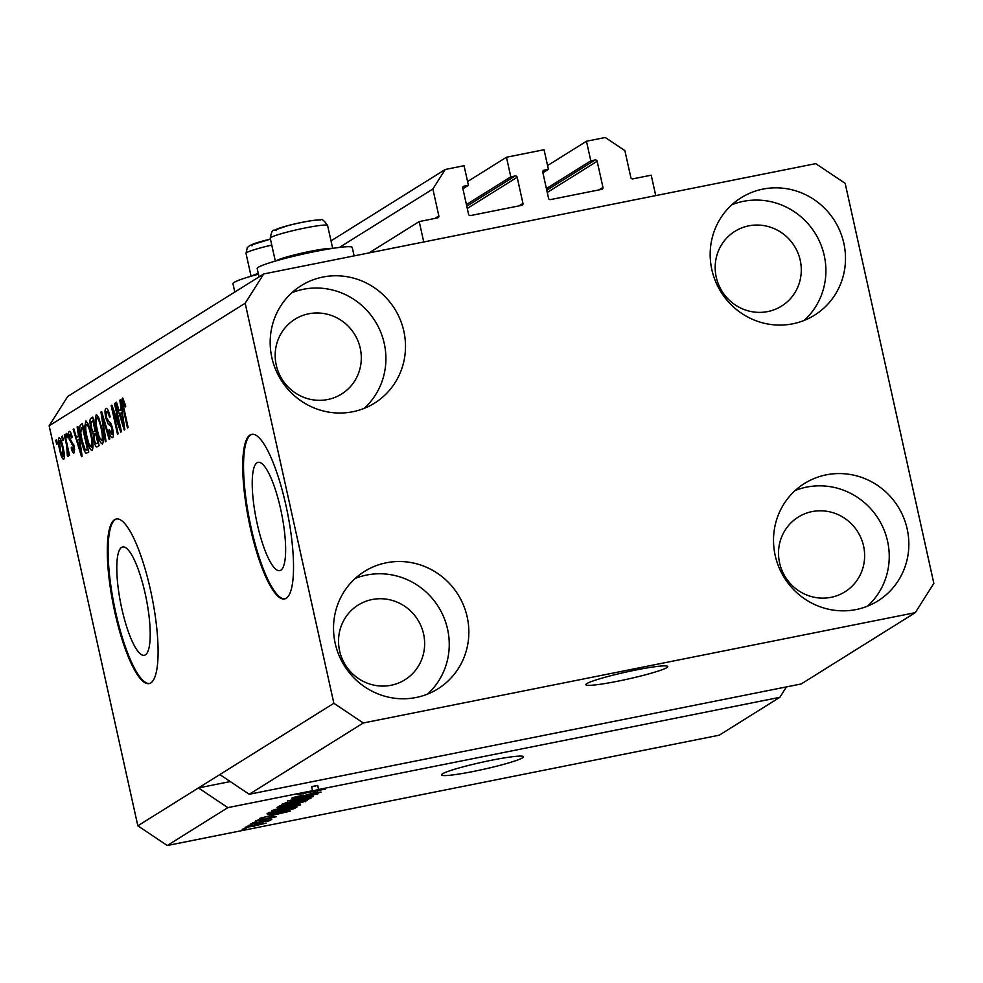 <?xml version="1.0" encoding="UTF-8"?>
<svg xmlns="http://www.w3.org/2000/svg" width="983" height="983" viewBox="0 0 983 983"><rect width="100%" height="100%" fill="white"/><g stroke="black" fill="none" stroke-linecap="round" stroke-linejoin="round"><path stroke-width="1.47" d="M419.213 221.568L437.619 217.894A1.683 1.622 -122 0 0 438.848 215.941L432.876 188.994L445.262 169.469L464.062 165.709L468.399 185.308L464.001 186.18A1.683 1.622 -122 0 0 462.772 188.134L468.559 214.257A1.683 1.622 -122 0 0 470.525 215.572L521.715 205.336A1.683 1.622 -122 0 0 522.956 203.395L517.169 177.259A1.683 1.622 -122 0 0 515.203 175.957L510.804 176.829L506.454 157.243L544.054 149.723L548.403 169.322L544.004 170.194A1.683 1.622 -122 0 0 542.763 172.148L548.551 198.271A1.683 1.622 -122 0 0 550.517 199.586L601.719 189.35A1.683 1.622 -122 0 0 602.96 187.397L597.16 161.273A1.683 1.622 -122 0 0 595.207 159.959L590.808 160.843L586.458 141.245L605.258 137.485L624.881 150.62L630.853 177.567A1.683 1.622 -122 0 0 632.819 178.869L651.213 175.195L655.735 195.605L423.747 241.978L419.213 221.568L369.092 252.901M586.458 141.245L547.568 165.562M590.808 160.843L546.413 188.589M548.403 169.322L542.899 172.75M506.454 157.243L467.576 181.548M510.804 176.829L466.409 204.575M468.399 185.308L462.907 188.748M445.262 169.469L331.013 240.884M432.876 188.994L339.393 247.433M280.843 570.189A55.232 12.988 -101.3 0 0 281.175 511.529A55.232 12.988 -101.3 0 0 258.111 462.317A55.232 12.988 -101.3 0 0 257.018 462.747A55.232 12.988 -101.3 0 0 256.686 521.408A55.232 12.988 -101.3 0 0 279.762 570.631A55.232 12.988 -101.3 0 0 280.843 570.189M145.41 654.85A55.232 12.988 -101.3 0 0 145.742 596.189A55.232 12.988 -101.3 0 0 122.678 546.966A55.232 12.988 -101.3 0 0 121.585 547.408A55.232 12.988 -101.3 0 0 121.253 606.069A55.232 12.988 -101.3 0 0 144.317 655.292A55.232 12.988 -101.3 0 0 145.41 654.85M150.792 682.927A83.936 19.734 -101.3 0 0 151.308 593.781A83.936 19.734 -101.3 0 0 116.252 518.987A83.936 19.734 -101.3 0 0 114.593 519.651A83.936 19.734 -101.3 0 0 114.089 608.796A83.936 19.734 -101.3 0 0 149.146 683.59A83.936 19.734 -101.3 0 0 150.792 682.927M116.645 518.926A83.936 19.734 -101.3 0 0 115.404 519.491A83.936 19.734 -101.3 0 0 114.716 607.789A83.936 19.734 -101.3 0 0 149.551 683.492M286.237 598.266A83.936 19.734 -101.3 0 0 286.741 509.12A83.936 19.734 -101.3 0 0 251.685 434.326A83.936 19.734 -101.3 0 0 250.038 434.99A83.936 19.734 -101.3 0 0 249.522 524.148A83.936 19.734 -101.3 0 0 284.579 598.942A83.936 19.734 -101.3 0 0 286.237 598.266M252.09 434.265A83.936 19.734 -101.3 0 0 250.837 434.83A83.936 19.734 -101.3 0 0 250.149 523.128A83.936 19.734 -101.3 0 0 284.984 598.844M666.806 667.617A41.962 3.613 167.5 0 0 667.789 666.523A41.962 3.613 167.5 0 0 630.902 671.033A41.962 3.613 167.5 0 0 586.814 683.603A41.962 3.613 167.5 0 0 585.843 684.696A41.962 3.613 167.5 0 0 622.718 680.187A41.962 3.613 167.5 0 0 666.806 667.617M522.465 757.844A41.962 3.613 167.5 0 0 523.435 756.763A41.962 3.613 167.5 0 0 486.56 761.26A41.962 3.613 167.5 0 0 442.461 773.83A41.962 3.613 167.5 0 0 441.49 774.923A41.962 3.613 167.5 0 0 478.377 770.426A41.962 3.613 167.5 0 0 522.465 757.844M716.238 277.108A44.063 42.662 58 0 0 781.583 306.082A44.063 42.662 58 0 0 800.236 260.323A44.063 42.662 58 0 0 734.879 231.349A44.063 42.662 58 0 0 716.238 277.108M276.235 365.049A44.063 42.662 58 0 0 341.593 394.023A44.063 42.662 58 0 0 360.245 348.265A44.063 42.662 58 0 0 294.888 319.291A44.063 42.662 58 0 0 276.235 365.049M339.59 650.795A44.063 42.662 58 0 0 404.947 679.769A44.063 42.662 58 0 0 423.587 633.998A44.063 42.662 58 0 0 358.23 605.036A44.063 42.662 58 0 0 339.59 650.795M779.58 562.854A44.063 42.662 58 0 0 844.938 591.827A44.063 42.662 58 0 0 863.578 546.057A44.063 42.662 58 0 0 798.221 517.095A44.063 42.662 58 0 0 779.58 562.854M907.186 529.014A69.24 67.041 -122 0 1 877.88 600.92A69.24 67.041 -122 0 1 775.182 555.395A69.24 67.041 -122 0 1 804.475 483.489A69.24 67.041 -122 0 1 907.186 529.014M795.222 490.492A69.24 67.041 -122 0 1 887.575 541.264A69.24 67.041 -122 0 1 867.534 606.167M467.183 616.955A69.24 67.041 -122 0 1 437.89 688.862A69.24 67.041 -122 0 1 335.191 643.337A69.24 67.041 -122 0 1 364.484 571.43A69.24 67.041 -122 0 1 467.183 616.955M355.232 578.434A69.24 67.041 -122 0 1 447.584 629.206A69.24 67.041 -122 0 1 427.544 694.109M403.841 331.21A69.24 67.041 -122 0 1 374.548 403.116A69.24 67.041 -122 0 1 271.849 357.591A69.24 67.041 -122 0 1 301.142 285.684A69.24 67.041 -122 0 1 403.841 331.21M291.89 292.688A69.24 67.041 -122 0 1 384.242 343.46A69.24 67.041 -122 0 1 364.189 408.363M843.832 243.268A69.24 67.041 -122 0 1 814.538 315.174A69.24 67.041 -122 0 1 711.839 269.649A69.24 67.041 -122 0 1 741.133 197.743A69.24 67.041 -122 0 1 843.832 243.268M731.88 204.747A69.24 67.041 -122 0 1 824.233 255.519A69.24 67.041 -122 0 1 804.192 320.421M259.045 276.899L257.19 268.531A48.683 4.19 -12.5 0 1 315.051 251.537A48.683 4.19 -12.5 0 1 352.246 247.458L354.113 255.887M258.443 274.183A48.683 4.19 167.5 0 0 232.959 283.682L234.814 292.037M801.231 683.947L249.24 794.264L219.811 774.579L137.841 825.818L49.15 425.774L67.716 396.481L263.739 273.95L815.73 163.633L845.159 183.329L933.85 583.361L915.284 612.655L801.231 683.947M915.284 612.655L363.292 722.984L249.24 794.264M363.292 722.984L333.864 703.287L219.811 774.579M230.268 781.571L198.431 787.936L227.859 807.633L312.52 790.713L311.623 786.633L317.681 785.417L318.59 789.496L779.851 697.316L719.261 735.186L167.27 845.515L137.841 825.818M227.859 807.633L167.27 845.515M318.59 789.496L303.993 793.072L325.668 789.017L297.665 794.608L312.52 790.713M295.232 796.734L298.893 797.127L315.125 792.507L320.974 792.101L310.702 794.964L317.681 792.765L311.353 793.613L298.328 797.508C293.167 798.491 291.103 798.626 292.135 797.913L303.391 795.05L295.133 797.52L294.974 796.82M317.681 792.765L317.779 792.015M313.491 796.623L287.454 800.998L317.988 793.809L291.103 800.113L313.43 796.328M282.195 804.131L298.66 799.793C307.065 798.073 311.156 797.606 310.923 798.393L294.064 802.804L281.924 804.426M271.824 810.606L288.289 806.269C296.694 804.561 300.786 804.094 300.552 804.868L283.694 809.292L271.554 810.901M271.443 814.563L290.304 811.122L259.672 818.36L269.256 815.927L271.382 814.293M246.18 828.497L242.187 829.296L246.119 828.239M254.106 826.261L245.099 827.317L257.386 824.123L266.184 823.103L254.056 825.99M252.176 824.749L248.171 825.548L252.115 824.491M267.167 820.952L250.763 823.926L271.775 819.453L267.88 820.51L270.73 820.264L269.023 820.866L266.356 821.296L267.106 820.387M256.624 821.96L252.631 822.771L256.575 821.702M258.185 819.859L260.606 820.203L272.168 816.898L276.53 816.64L260.458 820.51L255.42 820.866L263.505 818.593L258.013 819.908M273.606 817.229L273.692 816.615M278.853 812.388C270.448 814.121 266.528 814.563 267.069 813.74L268.912 812.585L296.915 806.994L293.647 808.812L278.791 812.13M283.694 806.846C278.312 807.903 276.198 808.051 277.353 807.301L279.283 806.109L307.274 800.506L296.596 804.192L283.632 806.576M119.533 426.266L114.495 403.522L115.146 403.116L121.474 431.697L120.786 432.127L113.106 410.992L118.157 433.761L117.505 434.167L111.177 405.598L111.865 405.168L119.533 426.266L120.245 426.131M106.471 408.35L105.931 408.449C107.319 408.006 108.732 410.796 110.145 416.804L109.58 417.578C108.572 413.438 107.577 411.521 106.606 411.828L106.434 417.505L109.187 421.94C110.379 422.063 111.509 424.324 112.615 428.735C113.635 433.822 113.61 436.808 112.541 437.705C111.3 438.172 110.022 435.727 108.732 430.357L109.297 429.583L111.779 434.375L111.951 429.079L111.104 426.303L108.277 424.226L105.808 418.008C104.726 412.541 104.763 409.358 105.931 408.449L106.201 408.338M108.572 411.398L106.606 411.828M113.364 434.093L111.595 434.449L113.364 434.056M105.328 441.785L100.966 411.975L101.63 411.558L109.826 438.971L109.162 439.389L102.072 415.084L106.004 441.367L105.328 441.785M96.469 414.568L98.816 417.996L101.618 427.408C103.584 435.862 103.866 441.392 102.478 443.984C100.463 443.566 98.546 439.18 96.752 430.849L95.118 420.183L96.248 414.568M86.099 421.056L88.445 424.484L91.247 433.884C93.213 442.338 93.496 447.867 92.107 450.472C90.092 450.042 88.187 445.668 86.393 437.324L84.747 426.659L85.877 421.056M62.666 440.568L61.757 436.489L62.408 436.083L63.317 440.163L62.666 440.568M59.312 437.742L58.968 437.804C60.442 438.148 61.818 441.367 63.096 447.486C64.509 453.532 64.731 457.476 63.735 459.331C62.285 459.036 60.934 455.879 59.656 449.87C58.194 443.738 57.972 439.708 58.968 437.804L59.152 437.742M122.789 398.054L125.787 406.188L125.21 406.962L123.17 401.482L123.01 404.038L128.122 427.544L127.471 427.949L123.17 408.547C121.843 403.227 121.609 399.749 122.457 398.115L122.629 398.054M333.864 703.287L245.172 303.243L49.15 425.774M78.468 435.752L77.129 426.88L77.804 426.462L82.142 456.272L81.515 456.677L73.184 429.35L73.86 428.92L76.293 437.116L79.132 435.629M69.621 431.328L69.203 431.402C70.162 431.058 71.181 432.962 72.226 437.116L71.661 437.902L69.818 434.4L69.695 438.148L74.13 446.085L74.008 452.917C73.123 453.384 72.189 451.713 71.206 447.904L71.771 447.13L73.32 449.956L73.578 446.909L69.154 439.069C68.269 434.719 68.294 432.164 69.203 431.402L69.424 431.328M71.329 434.081L69.818 434.4M74.671 449.71L73.184 450.005L74.671 449.686M67.041 437.828L66.131 433.749L66.783 433.343L67.692 437.423L67.041 437.828M66.66 445.692L64.276 434.916L64.915 434.511L69.523 455.289L68.884 455.694L68.146 452.377L68.196 456.542L67.335 455.817L66.66 445.692L67.372 445.545M68.196 456.542L67.335 455.817L68.417 455.596M56.67 444.316L55.773 440.237L56.412 439.831L57.321 443.911L56.67 444.316M81.405 440.654C79.414 432.262 79.144 426.954 80.581 424.717L82.412 423.575L88.753 452.143L85.89 453.335C84.145 451.025 82.658 446.798 81.405 440.654L82.117 440.507M97.182 446.872C96.137 447.498 95.032 445.459 93.877 440.765L93.25 434.339L90.841 427.863C89.662 422.285 89.674 419.09 90.866 418.291L92.783 417.087L99.123 445.668L96.899 446.995M121.155 409.075L119.815 400.192L120.491 399.774L124.829 429.596L124.202 429.989L115.871 402.661L116.547 402.244L118.98 410.439L121.818 408.94M245.172 303.243L263.739 273.95M779.851 697.316L786.449 686.896M123.883 408.412L123.17 408.547M77.841 426.733L77.129 426.88M73.934 429.19L73.184 429.35M79.267 436.526L76.293 437.116M80.262 447.904L78.996 439.229L77.252 440.323L81.171 453.507L80.262 447.904L80.901 447.781M79.635 439.106L78.996 439.229M71.341 434.105L70.076 434.351M71.943 447.756L71.206 447.904M74.266 446.774L73.578 446.909M73.897 445.127L72.988 445.311M69.879 438.922L69.154 439.069M66.844 433.614L66.131 433.749M64.976 434.769L64.276 434.916M68.847 452.241L68.146 452.377M68.319 449.833L67.483 450.005M56.473 440.089L55.773 440.237M60.368 449.735L59.656 449.87M63.096 456.358L62.445 447.904C61.597 443.652 60.651 441.281 59.607 440.789L60.258 449.268C61.118 453.507 62.052 455.866 63.096 456.358L64.386 456.1L63.096 456.358M63.158 447.756L62.445 447.904M61.118 440.482L59.803 440.753M61.118 440.47L59.607 440.789M62.47 436.341L61.757 436.489M82.584 424.324L80.581 424.717M88.212 449.698L85.877 450.067M87.364 449.206L82.511 427.322L81.392 428.01L80.766 433.147L82.068 440.286L85.263 449.882L88.065 449.071M83.211 427.175L82.511 427.322M88.163 449.514L85.263 449.882M87.094 437.177L86.393 437.324M85.718 426.475L84.747 426.659M93.029 446.823L91.37 447.13C92.414 445.078 92.156 440.777 90.596 434.24C89.269 428.072 87.856 424.816 86.357 424.484C85.337 426.487 85.57 430.665 87.057 437.005L88.753 443.296L91.37 447.13L93.029 446.798M91.296 434.105L90.596 434.24M88.273 424.078L86.357 424.484M94.601 440.617L93.877 440.765M96.469 433.687L93.25 434.339M91.542 427.716L90.841 427.863M97.735 442.731L95.843 434.191L94.122 435.58L94.429 439.88C95.253 443.161 96.002 444.328 96.666 443.394L98.435 442.583M96.543 434.056L95.843 434.191M98.558 443.124L96.248 443.591L98.533 443.026M95.093 430.861L92.881 420.835L91.038 422.395L91.48 427.433C92.341 430.959 93.152 432.348 93.901 431.598L95.806 430.714M93.582 420.699L92.881 420.835M95.929 431.267L93.557 431.746L95.916 431.205M97.464 430.701L96.752 430.849M96.076 419.987L95.118 420.183M101.728 440.654C102.785 438.59 102.527 434.302 100.966 427.765C99.639 421.584 98.226 418.34 96.727 418.008C95.707 420.011 95.941 424.177 97.428 430.529L99.123 436.821L101.728 440.654L103.399 440.323L101.728 440.654M101.667 427.63L100.966 427.765M98.644 417.591L96.727 418.008M101.716 411.828L100.966 411.975M109.457 430.222L108.732 430.357M112.652 428.932L111.951 429.079M111.927 426.143L111.104 426.303M110.944 423.698L108.277 424.226M106.52 417.861L105.808 418.008M115.195 403.386L114.495 403.522M113.93 410.833L113.106 410.992M111.964 405.438L111.177 405.598M120.528 400.056L119.815 400.192M116.621 402.514L115.871 402.661M121.953 409.837L118.98 410.439M122.949 421.228L121.683 412.541L119.938 413.646L123.858 426.819L122.949 421.228L123.588 421.093M122.334 412.418L121.683 412.541M247.9 826.31L254.56 825.892L263.284 823.054M263.297 823.68L247.777 826.347M282.06 812.781L274.503 814.047L272.746 815.14L287.073 811.909L281.998 812.511M272.512 814.096L272.746 815.14M293.401 807.694L293.647 808.812M292.934 807.793L271.541 812.339L270.079 813.383L269.858 812.4M270.264 812.314L270.423 813.039L272.942 813.187L279.541 811.983L292.995 808.051M274.011 809.734L274.269 810.901M274.994 809.427L284.431 808.862L297.271 805.532L297.333 804.672M297.271 805.532L287.601 806.687L274.908 810.164L274.761 809.488M291.251 804.192L291.423 804.93M303.354 801.575L293.475 804.303L303.305 801.305M293.266 803.308L293.475 804.266L293.253 803.308M293.684 803.222L293.475 804.303M291.718 803.897L281.9 805.863L280.339 806.982L290.526 804.647L291.668 803.627M280.302 806.945L280.081 805.949L280.327 806.896M280.438 805.876L280.339 806.982M284.382 803.246L284.64 804.426M285.353 802.939L294.789 802.386L307.642 799.044L307.704 798.184M307.642 799.044L297.972 800.199L285.279 803.689L285.131 803.013M317.681 785.417L311.672 786.891M275.965 260.9A29.379 2.531 -12.5 0 1 302.555 252.975A29.379 2.531 -12.5 0 1 331.468 248.416A29.379 2.531 -12.5 0 1 332.008 248.478M251.734 276.051A29.379 2.531 -12.5 0 1 258.271 273.409M595.207 159.959L546.769 190.235M597.16 161.273L547.273 192.459M602.96 187.397L598.942 189.903M544.004 170.194L543.058 170.784M515.203 175.957L466.778 206.221M517.169 177.259L467.269 208.457M522.956 203.395L518.95 205.902M464.001 186.18L463.054 186.782M438.848 215.941L434.842 218.447M73.639 444.255L71.992 444.574M92.955 417.873L90.866 418.291M103.952 419.311L103.326 419.434M111.398 424.681L109.691 425.025M294.998 807.375L295.158 808.087M305.172 800.936L305.344 801.723M276.37 230.575A22.658 1.954 -12.5 0 1 290.845 224.886A22.658 1.954 -12.5 0 1 318.59 220.094M326.295 225.07A29.379 2.531 167.5 0 0 294.31 230.329A29.379 2.531 167.5 0 0 270.251 238.23C271.32 232.209 272.586 229.58 274.048 230.317L288.351 225.5C299.52 222.465 316.698 219.43 320.483 219.922C321.81 218.631 324.181 220.499 327.609 225.512A29.379 2.531 167.5 0 0 326.295 225.07M252.127 245.725A22.658 1.954 -12.5 0 1 270.448 239.115L249.805 245.467L247.286 247.642L246.008 253.381A29.379 2.531 167.5 0 1 271.763 245.086M275.314 261.085L270.251 238.23M332.672 248.38L327.609 225.512M251.083 276.235L246.008 253.381"/></g></svg>
